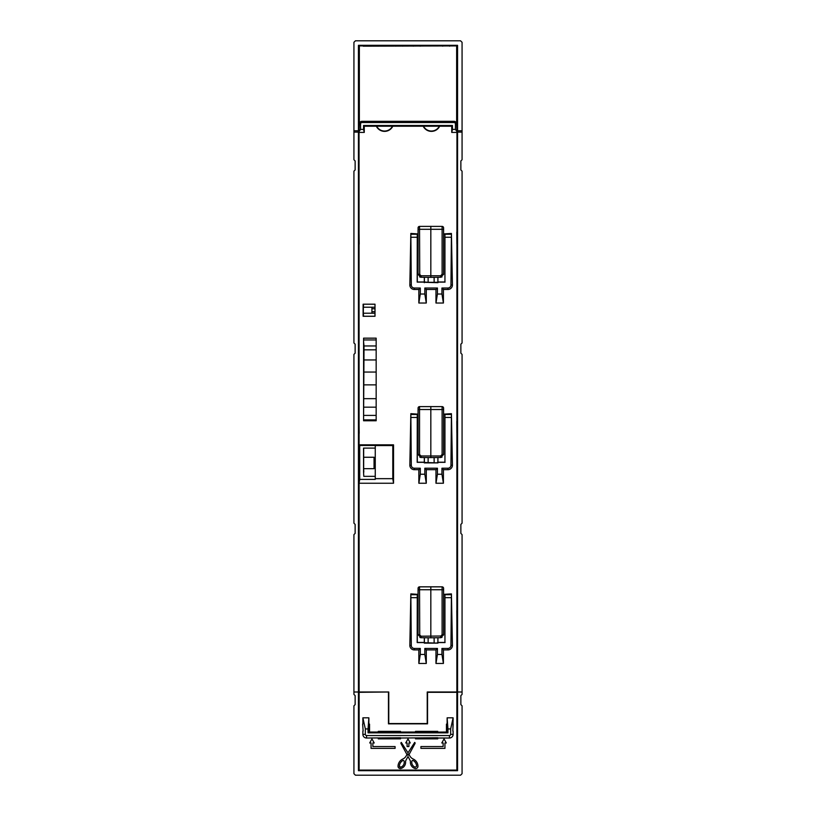 <?xml version="1.0" encoding="UTF-8"?>
<svg xmlns="http://www.w3.org/2000/svg" width="816" height="816" viewBox="0 0 816 816"><rect width="100%" height="100%" fill="white"/><g stroke="black" fill="none" stroke-linecap="round" stroke-linejoin="round"><path stroke-width="1.22" d="M353.93 773.701L353.93 705.82L355.133 704.616L355.133 695.599L353.93 694.406L353.93 691.999L358.438 691.999L358.438 770.692L457.562 770.692L457.562 691.999L462.07 691.999L462.07 694.406L460.867 695.599L460.867 704.616L462.07 705.82L462.07 773.701L460.561 775.2L355.439 775.2L353.93 773.701M457.562 130.764L457.562 45.308L358.438 45.308L358.438 130.764L353.93 130.764L353.93 42.299L355.439 40.8L460.561 40.8L462.07 42.299L462.07 130.764L457.562 130.764L457.562 132.11L462.07 132.11L462.07 159.742L460.867 160.946L460.867 169.963L462.07 171.156L462.07 342.975L460.867 344.168L460.867 353.185L462.07 354.389L462.07 523.189L460.867 524.392L460.867 533.399L462.07 534.602L462.07 691.999M457.562 132.11L457.562 691.999M353.93 130.764L353.93 132.11L358.438 132.11L358.438 691.999M358.438 132.11L358.438 130.764M358.438 721.13L359.142 721.13M456.858 721.13L457.562 721.13M457.562 144.432L456.96 144.432M457.562 712.123L456.858 712.123M358.438 692.6L359.142 692.6M358.438 689.591L359.04 689.591M359.04 688.092L358.438 688.092M358.438 563.142L359.05 563.142M359.05 558.634L358.438 558.634L359.05 558.634M358.438 504.869L359.06 504.869M359.06 500.361L358.438 500.361M366.394 46.186L366.394 45.308M402.747 45.308L402.747 46.186M363.253 46.186L456.96 45.91L456.96 105.978M359.04 105.978L359.04 45.91L362.977 45.91M359.04 45.91L456.96 45.91M359.122 619.609L359.04 132.416L364.262 132.416L364.262 126.225L376.339 126.225A9.16 9.16 0 0 0 392.802 126.225L423.198 126.225A9.16 9.16 0 0 0 439.661 126.225L451.738 126.225L451.738 132.416L456.96 132.416L456.858 770.09L359.142 770.09L359.122 619.609L358.438 619.609M456.644 46.216L456.644 124.001A2.693 2.693 0 0 0 453.961 121.309L362.039 121.309A2.693 2.693 0 0 0 359.356 124.001L359.04 132.416L359.04 111.986M374.962 304.225L363.11 304.184L375.003 304.184L374.962 316.241L363.548 316.241L363.344 313.232L371.943 313.201L371.912 307.224L371.912 313.232L374.962 313.232M376.166 345.964L364.018 345.964L363.661 407.174L376.166 407.174L376.166 338.161L363.589 338.161L363.589 420.77L376.166 420.77L376.166 415.395L363.61 415.395L363.589 417.282M456.96 691.999L427.227 691.999L427.227 723.537L388.773 723.537L388.773 691.999L359.142 692.315M359.04 691.999L388.773 691.999M359.04 610.592L359.04 622.608M393.536 483.245L359.06 483.245L359.713 479.39L359.713 445.465L359.06 444.842L393.536 444.842L393.536 483.245L392.792 478.666L392.792 445.587L393.536 444.842M359.203 433.378L359.04 421.362M359.203 244.147L359.04 232.132M363.11 304.184L363.11 316.282L375.003 316.282L375.003 304.184M456.797 610.592L456.878 622.292M456.797 421.362L456.878 433.051M456.797 232.132L456.878 243.821M456.96 111.986L456.96 132.416L456.644 124.001L455.43 124.001L455.43 129.407L456.644 131.101M449.606 46.186L449.606 45.308L449.606 46.186M413.253 46.186L413.253 45.308M456.96 691.56L457.562 691.56M457.562 679.585L456.96 679.585M456.96 664.061L457.562 664.061M457.562 658.053L456.96 658.053M456.96 573.954L457.562 573.954M456.96 511.346L457.562 511.346M457.562 545.853L456.96 545.853M456.96 331.123L457.562 331.123M457.562 365.629L456.96 365.629M456.96 213.517L457.562 213.517M456.96 146.044L457.562 146.044M457.562 185.416L456.96 185.416M456.96 197.39L457.562 197.39M457.562 207.509L456.96 207.509M457.562 297.616L456.96 297.616M456.96 303.623L457.562 303.623M457.562 319.148L456.96 319.148M456.96 377.604L457.562 377.604M457.562 387.722L456.96 387.722M456.96 393.73L457.562 393.73M457.562 477.839L456.96 477.839M456.96 483.847L457.562 483.847M457.562 499.372L456.96 499.372M462.07 132.11L462.07 130.764M353.93 132.11L353.93 159.742L355.133 160.946L355.133 169.963L353.93 171.156L353.93 342.975L355.133 344.168L355.133 353.185L353.93 354.389L353.93 523.189L355.133 524.392L355.133 533.399L353.93 534.602L353.93 691.999M446.444 724.088L447.127 724.088L447.219 731.044L446.444 731.044L446.444 724.088M453.125 724.088L452.849 731.044L453.125 717.825L447.127 717.825L447.127 724.088M369.556 731.044L368.781 731.044L368.873 724.088L369.556 724.088L369.556 731.044M363.151 731.044L362.641 724.088L363.151 731.044M456.858 692.315L427.543 692.315L427.543 723.853L388.457 723.853L388.457 692.315M362.875 731.044L362.875 734.349A3.672 3.672 0 0 0 366.547 738.021L400.493 737.746L400.493 738.857L378.267 738.857L378.267 738.021M400.493 738.021L437.733 737.746L437.733 738.857L415.507 738.857L415.507 738.021M437.733 738.021L449.453 738.021A3.672 3.672 0 0 0 453.125 734.349L453.125 731.044M447.127 731.044L447.127 732.023L437.733 732.115L415.507 732.115L415.507 731.35L437.733 731.35L437.733 732.023M415.507 732.023L378.267 732.115L378.267 731.35L400.493 731.35L400.493 732.023M378.267 732.023L368.873 732.023L368.873 731.044M368.873 724.088L368.873 717.825L362.875 717.825L362.875 724.088M410.999 770.09L410.999 770.692M405.001 770.09L405.001 770.692M369.699 742.968L371.953 738.908L374.207 742.968L372.861 742.968L372.861 746.569L395.087 746.569L395.087 748.374L371.056 748.374L371.056 742.968L369.699 742.968M420.913 748.374L444.944 748.374L444.944 742.968L446.301 742.968L444.047 738.908L441.793 742.968L443.139 742.968L443.139 746.569L420.913 746.569L420.913 748.374M408.898 746.569L408.898 742.968L410.254 742.968L408 738.908L405.746 742.968L407.102 742.968L407.102 746.569L408.898 746.569M406.97 754.586L401.003 743.57A0.898 0.898 0 0 1 401.309 742.417L408 752.831L414.691 742.417A0.898 0.898 0 0 1 414.997 743.57L409.03 754.586L409.958 756.157A6.956 6.956 0 0 0 413.11 758.982A8.242 8.242 0 0 1 417.976 766.163A2.336 2.336 0 0 1 414.946 768.488A6.467 6.467 0 0 1 410.417 761.92A2.999 2.999 0 0 0 410.06 760.298L408 756.493L405.94 760.298A2.999 2.999 0 0 0 405.583 761.92A6.467 6.467 0 0 1 401.054 768.488A2.336 2.336 0 0 1 398.024 766.163A8.242 8.242 0 0 1 402.89 758.982A6.956 6.956 0 0 0 406.042 756.157L406.97 754.586M399.381 766.234A0.979 0.979 0 0 0 400.656 767.203A5.11 5.11 0 0 0 404.114 761.185A0.928 0.928 0 0 0 402.727 760.583A6.885 6.885 0 0 0 399.381 766.234L400.656 767.203M413.273 760.583A0.928 0.928 0 0 0 411.886 761.185A5.11 5.11 0 0 0 415.344 767.203L416.629 766.234A6.885 6.885 0 0 0 413.273 760.583M407.398 754.586A0.602 0.602 0 0 1 408 753.984A0.602 0.602 0 0 1 408.602 754.586A0.602 0.602 0 0 1 408 755.188A0.602 0.602 0 0 1 407.398 754.586M365.344 728.943L365.344 734.349A1.204 1.204 0 0 0 366.547 735.553L449.453 735.553A1.204 1.204 0 0 0 450.656 734.349L450.656 728.943L447.953 728.943L447.953 732.85L368.047 732.85L368.047 728.943L365.344 728.943L362.875 717.825M368.873 717.825L368.047 728.943M368.873 732.023L368.047 732.85M447.127 732.023L447.953 732.85M453.125 717.825L450.656 728.943M447.953 728.943L447.127 717.825M456.96 557.828L457.562 557.828M457.562 567.946L456.96 567.946M457.562 710.512L456.858 710.512M456.878 613.601L457.562 613.601M456.878 619.609L457.562 619.609M456.878 424.371L457.562 424.371M456.878 430.379L457.562 430.379M456.878 235.141L457.562 235.141M456.878 241.148L457.562 241.148M457.562 111.986L456.725 111.986L456.725 105.978L457.562 105.978M451.738 132.416L452.452 129.407L455.43 129.407M359.356 131.101L360.57 129.407L360.57 124.001A1.479 1.479 0 0 1 362.039 122.522L453.961 122.522A1.479 1.479 0 0 1 455.43 124.001M360.57 129.407L363.548 129.407L363.548 125.501L452.452 125.501L452.452 129.407M360.57 124.001L359.356 124.001L359.356 46.216M358.438 111.986L359.275 111.986L359.275 105.978L358.438 105.978M363.548 129.407L364.262 132.416M364.262 126.225L363.548 125.501M439.661 126.225L423.198 126.225M376.339 126.225L392.802 126.225M452.452 125.501L451.738 126.225M439.467 125.919A8.864 8.864 0 0 1 423.392 125.919M392.608 125.919A8.864 8.864 0 0 1 376.533 125.919M359.122 613.601L358.438 613.601M359.713 445.465L375.258 445.465L375.258 479.39L359.713 479.39M375.258 478.666L392.792 478.666M375.258 476.35L363.793 476.35L363.548 472.127L363.548 448.096L375.258 448.096M363.324 311.477L363.324 310.233M363.324 309.08L363.548 304.225M363.793 472.127L363.65 468.282M363.63 466.018L363.62 464.222M363.62 462.845L363.62 461.754M363.63 459.908L363.65 457.643M363.671 457.256L374.054 457.256L374.054 468.67L363.671 468.67L363.671 448.096M374.962 307.224L363.344 307.224L363.344 313.232M392.792 445.587L375.258 445.587M359.122 430.379L358.438 430.379M359.122 424.371L358.438 424.371M359.122 241.148L358.438 241.148M359.122 235.141L358.438 235.141M433.531 770.692L433.531 770.09M382.469 770.09L382.469 770.692M386.978 770.692L386.978 770.09M429.022 770.09L429.022 770.692M359.142 703.117L358.438 703.117M358.438 712.123L359.142 712.123M424.983 642.743L437.968 643.13L424.289 643.13L424.983 642.743L424.371 642.437L424.371 637.745M443.598 594.364L451.421 593.895L452.421 645.446A4.478 4.478 0 0 1 447.953 649.913L443.414 649.913L443.414 663.459L435.968 663.459L435.968 649.913L426.289 649.913L426.289 663.459L418.843 663.459L418.843 649.913L414.304 649.913A4.478 4.478 0 0 1 409.836 645.446L410.836 593.895L418.067 594.364L418.067 589.642M451.421 593.895L450.952 645.446A2.999 2.999 0 0 1 447.953 648.445L441.946 648.445L443.414 649.913M443.414 663.459L441.946 654.452L437.437 654.452L435.968 663.459M441.946 648.445L441.946 654.452M437.437 654.452L437.437 648.445L435.968 649.913M437.437 648.445L424.82 648.445L426.289 649.913M426.289 663.459L424.82 654.452L420.311 654.452L418.843 663.459M424.82 648.445L424.82 654.452M420.311 654.452L420.311 648.445L418.843 649.913M420.311 648.445L414.304 648.445A2.999 2.999 0 0 1 411.305 645.446L410.836 593.895M437.886 637.735L437.886 642.437L437.274 642.743M437.927 637.735L437.927 642.437L444.944 642.437L444.944 594.599L443.598 594.599M437.968 643.13L437.927 642.437M424.33 637.745L424.289 643.13M424.289 642.559L417.19 642.559L417.272 594.691L417.313 642.437L424.33 642.437M417.313 594.599L418.067 594.599M428.125 637.775L428.125 642.753M434.132 637.765L434.132 642.753M444.944 642.437L444.944 594.599M437.968 642.559L445.067 642.559M424.983 462.519L437.968 462.907L424.289 462.907L424.983 462.519L424.371 462.213L424.371 457.521M443.598 414.151L451.421 413.681L452.421 465.222A4.478 4.478 0 0 1 447.953 469.69L443.414 469.69L443.414 483.245L435.968 483.245L435.968 469.69L426.289 469.69L426.289 483.245L418.843 483.245L418.843 469.69L414.304 469.69A4.478 4.478 0 0 1 409.836 465.222L410.836 413.681L418.067 414.151L418.067 409.418M451.421 413.681L450.952 465.222A2.999 2.999 0 0 1 447.953 468.221L441.946 468.221L443.414 469.69M443.414 483.245L441.946 474.229L437.437 474.229L435.968 483.245M441.946 468.221L441.946 474.229M437.437 474.229L437.437 468.221L435.968 469.69M437.437 468.221L424.82 468.221L426.289 469.69M426.289 483.245L424.82 474.229L420.311 474.229L418.843 483.245M424.82 468.221L424.82 474.229M420.311 474.229L420.311 468.221L418.843 469.69M420.311 468.221L414.304 468.221A2.999 2.999 0 0 1 411.305 465.222L410.836 413.681M437.886 457.511L437.886 462.213L437.274 462.519M437.927 457.511L437.927 462.213L444.944 462.213L444.944 414.385L443.598 414.385M437.968 462.907L437.927 462.213M424.33 457.521L424.289 462.907M424.289 462.335L417.19 462.335L417.272 414.467L417.313 462.213L424.33 462.213M417.313 414.385L418.067 414.385M428.125 457.552L428.125 462.539M434.132 457.552L434.132 462.539M444.944 462.213L444.944 414.385M437.968 462.335L445.067 462.335M424.371 277.297L424.371 281.999L428.125 282.305M447.953 289.476L447.953 288.007A2.999 2.999 0 0 0 450.952 284.998L451.421 233.458L452.421 284.998A4.478 4.478 0 0 1 447.953 289.476L443.414 289.476L443.414 303.022L435.968 303.022L435.968 289.476L426.289 289.476L426.289 303.022L418.843 303.022L418.843 289.476L414.304 289.476A4.478 4.478 0 0 1 409.836 284.998L410.836 233.458L418.067 233.927L418.067 229.204M447.953 288.007L441.946 288.007L443.414 289.476M443.414 303.022L441.946 294.015L437.437 294.015L435.968 303.022M441.946 288.007L441.946 294.015M437.437 294.015L437.437 288.007L435.968 289.476M437.437 288.007L424.82 288.007L426.289 289.476M426.289 303.022L424.82 294.015L420.311 294.015L418.843 303.022M424.82 288.007L424.82 294.015M420.311 294.015L420.311 288.007L418.843 289.476M420.311 288.007L414.304 288.007A2.999 2.999 0 0 1 411.305 284.998L410.836 233.458M437.886 277.297L437.886 281.999L437.274 282.305L437.968 282.683L424.983 282.305M443.598 233.927L451.421 233.458M437.927 277.297L437.927 281.999L444.944 281.999L444.944 234.161L443.598 234.161M437.968 282.683L437.927 281.999M424.33 277.297L424.289 282.683M424.289 282.112L417.19 282.112L417.272 234.253L417.313 281.999L424.33 281.999M417.313 234.161L418.067 234.161M434.132 277.328L434.132 282.316L428.125 282.316L428.125 277.338M434.132 282.305L437.274 282.305M444.944 281.999L444.944 234.161M437.968 282.112L445.067 282.112M418.078 588.112L418.067 634.705L421.036 637.714L430.828 637.796L430.828 589.744L419.546 589.744L419.546 586.837L418.067 588.336A1.499 1.499 -113.2 0 1 419.557 586.837L442.109 586.837A1.499 1.499 -140 0 1 443.598 588.336L443.374 587.561M430.828 636.959L430.828 637.796L440.62 637.714L440.62 636.215L442.109 634.705L442.099 589.744L443.598 589.744L443.598 634.705L443.598 588.336A1.499 1.499 -140 0 0 442.109 586.837L442.109 589.744L430.828 589.744L430.828 586.735M421.036 636.215L421.036 637.714L418.067 634.705L419.546 634.705L421.036 636.215L441.354 636.011M418.067 589.744L419.546 589.744L419.74 635.44M420.413 637.643L419.863 637.459L420.413 637.643M442.109 634.705L443.598 634.705L440.62 637.714L443.588 634.899M443.598 409.418L442.109 409.52L442.109 454.492L440.62 455.991L421.036 455.991L421.036 457.49L418.067 454.492L418.067 409.52L418.067 454.492L421.036 457.49L430.828 457.582L430.828 409.52L419.546 409.52L419.546 406.613L418.067 408.112A1.499 1.499 -56.5 0 1 419.557 406.613L442.109 406.613A1.499 1.499 65.1 0 1 443.598 408.112L443.374 407.337M437.427 457.521L430.828 457.582L440.62 457.49L443.598 454.492L443.598 408.112A1.499 1.499 65.1 0 0 442.109 406.613L442.109 409.52L430.828 409.52L430.828 406.511M442.109 454.492L443.598 454.492L440.62 457.49L440.62 455.991L441.354 455.787M430.828 457.582L430.828 456.736M421.036 455.991L419.546 454.492L419.74 455.226M418.078 407.888L418.067 409.52L419.546 409.52L419.546 454.492L418.067 454.675M420.413 457.419L419.863 457.235L420.413 457.419M418.078 227.674L418.067 274.268L421.036 277.267L430.828 277.358L430.828 229.296L419.546 229.296L419.546 226.389L418.067 227.899A1.499 1.499 -113.1 0 1 419.557 226.389L442.109 226.389A1.499 1.499 -140.9 0 1 443.598 227.899L443.374 227.113M430.828 276.512L430.828 277.358L440.62 277.267L443.598 274.268L443.598 227.899A1.499 1.499 -140.9 0 0 442.109 226.389L442.109 229.296L430.828 229.296L430.828 226.297M419.74 275.002L419.546 229.296L418.067 229.296L418.067 274.268L419.546 274.268L421.036 275.767L440.62 275.767L440.62 277.267L443.598 274.268L443.598 229.296L442.109 229.296L442.109 274.268L440.62 275.767L441.354 275.573M420.413 277.195L419.863 277.022L420.413 277.195M363.589 419.873L376.166 419.873L376.166 407.174M363.548 341.414L364.018 345.964M363.661 407.174L363.61 415.395M364.028 349.829L376.166 349.829M363.997 359.948L376.166 359.948M363.895 372.055L376.166 372.055M363.803 384.877L376.166 384.877M363.722 398.667L376.166 398.667M373.31 45.308L373.31 46.186M395.831 46.186L395.831 45.308M420.169 45.308L420.169 46.186M442.69 46.186L442.69 45.308M456.96 688.979L457.562 688.979M457.562 187.996L456.96 187.996M456.96 328.542L457.562 328.542M457.562 368.21L456.96 368.21M456.96 508.766L457.562 508.766M362.875 734.349L365.344 734.349M366.547 735.553L366.547 738.021M449.453 738.021L449.453 735.553M450.656 734.349L453.125 734.349M457.562 548.434L456.96 548.434M362.039 121.309L362.039 122.522M453.961 122.522L453.961 121.309M371.943 313.201L374.962 313.201M374.962 311.702L371.953 311.702M371.953 308.754L374.962 308.754M374.962 307.255L371.943 307.255M450.952 645.446L452.421 645.446M447.953 649.913L447.953 648.445M414.304 648.445L414.304 649.913M409.836 645.446L411.305 645.446M437.886 643.049L437.886 642.437M424.371 643.049L424.371 642.437M444.985 594.691L451.024 594.691M411.233 594.691L417.272 594.691M450.952 597.689L445.067 597.689M417.19 597.689L411.305 597.689M450.952 465.222L452.421 465.222M447.953 469.69L447.953 468.221M414.304 468.221L414.304 469.69M409.836 465.222L411.305 465.222M437.886 462.825L437.886 462.213M424.371 462.825L424.371 462.213M444.985 414.467L451.024 414.467M411.233 414.467L417.272 414.467M450.952 417.466L445.067 417.466M417.19 417.466L411.305 417.466M450.952 284.998L452.421 284.998M414.304 288.007L414.304 289.476M409.836 284.998L411.305 284.998M437.886 282.611L437.886 281.999M424.371 282.611L424.371 281.999M444.985 234.253L451.024 234.253M411.233 234.253L417.272 234.253M450.952 237.252L445.067 237.252M417.19 237.252L411.305 237.252M418.067 274.462L421.036 277.267L419.618 276.899L421.036 277.267L421.036 275.767M442.109 274.268L443.588 274.462M440.62 637.714L442.037 637.337M440.62 457.49L442.037 457.123M440.62 277.267L442.037 276.899M376.166 339.946L363.701 339.946"/></g></svg>
